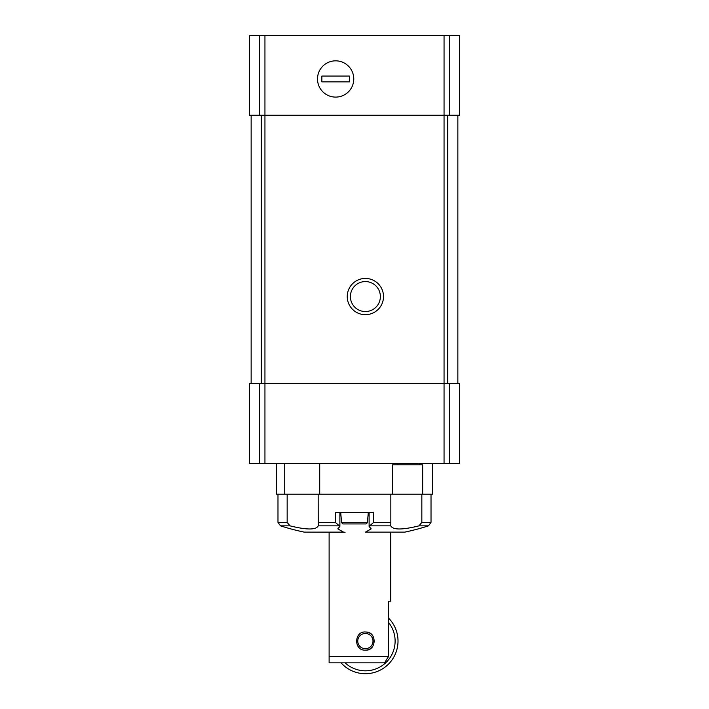<?xml version="1.0" encoding="UTF-8"?>
<svg xmlns="http://www.w3.org/2000/svg" width="709" height="709" viewBox="0 0 709 709"><rect width="100%" height="100%" fill="white"/><g stroke="black" fill="none" stroke-linecap="round" stroke-linejoin="round"><path stroke-width="1.06" d="M432.472 463.376L432.472 494.208L422.661 494.208L422.661 464.829L419.187 464.829L419.187 463.376M259.68 463.376L249.329 463.376L249.329 383.596L259.68 383.596L259.68 463.376L459.671 463.376L459.671 383.596L444.056 383.596L444.056 463.376M318.235 525.546L318.164 494.208L319.715 494.208L319.715 463.376M319.715 494.208L392.369 494.208L392.369 464.829L398.024 464.829L398.024 463.376M276.528 463.376L276.528 494.208L284.717 494.208L284.717 463.376M449.32 35.45L449.32 115.23L459.671 115.23L459.671 35.45L249.329 35.45L249.329 115.23L444.056 115.23L444.056 383.596L259.68 383.596M449.32 115.23L444.056 115.23L444.056 35.45M251.146 115.23L251.146 383.596M335.641 60.832A18.133 18.133 0 0 1 351.345 88.031A18.133 18.133 0 0 1 319.936 88.031A18.133 18.133 0 0 1 335.641 60.832M365.383 278.424A18.133 18.133 0 0 1 381.079 305.623A18.133 18.133 0 0 1 349.679 305.623A18.133 18.133 0 0 1 365.383 278.424M457.854 115.23L457.854 383.596M318.164 522.4L335.348 522.4L339.372 525.848L318.226 525.848C316.241 530.013 306.829 530.013 290.008 525.848L287.163 522.4L287.163 494.208L284.717 494.208M422.661 494.208L392.369 494.208M398.024 464.829L419.187 464.829M365.383 281.57A14.995 14.995 0 0 1 378.367 304.055A14.995 14.995 0 0 1 352.4 304.055A14.995 14.995 0 0 1 365.383 281.57M329.118 662.835L329.118 656.561L388.47 656.561L384.57 662.835L329.118 662.835L329.118 532.282M388.47 656.561L388.47 601.188L390.765 601.188L390.765 532.282M365.383 650.144C376.63 651.03 377.188 631.852 365.924 632.029C354.048 630.611 353.339 650.791 365.383 650.144A9.066 9.066 0 0 0 371.596 647.68M388.47 622.342A29.734 29.734 0 0 1 385.678 662.809A29.734 29.734 0 0 1 345.106 662.835M388.47 618.009A32.641 32.641 0 0 1 387.796 664.794A32.641 32.641 0 0 1 341.056 662.835M374.405 641.982A9.066 9.066 0 0 0 374.441 641.379M371.977 634.856A9.066 9.066 0 0 0 365.924 632.029M358.205 646.617A9.066 9.066 0 0 0 358.914 647.432M365.383 648.691A7.613 7.613 0 0 0 371.977 637.267A7.613 7.613 0 0 0 358.781 637.267A7.613 7.613 0 0 0 365.383 648.691M287.163 522.4L277.981 522.4L280.498 525.848A242.974 242.974 0 0 0 304.179 532.122L345.061 532.282L343.502 532.122L337.821 528.852L339.514 526.911L339.372 525.848L339.514 526.911M369.486 526.911L371.179 528.852L365.498 532.122L404.821 532.122A242.974 242.974 0 0 0 428.502 525.848L418.992 525.848L421.837 522.4L418.992 525.848C402.189 530.013 392.786 530.013 390.774 525.848L369.628 525.848L369.486 526.911L369.628 525.848L373.652 522.4L390.836 522.4L390.836 494.208M390.836 522.4L390.765 525.546M373.652 522.4L373.652 512.704L335.348 512.704L335.348 522.4M365.498 532.122L404.821 532.122M428.502 525.848L431.019 522.4L421.837 522.4L421.837 494.208M328.028 532.282L345.061 532.282M287.163 494.208L318.164 494.208M367.404 522.684L341.596 522.684L342.97 523.942L366.03 523.942L367.404 522.684L368.281 512.704M348.154 523.942L349.005 523.942M317.508 78.965A18.133 18.133 0 0 0 344.707 94.669A18.133 18.133 0 0 0 344.707 63.261A18.133 18.133 0 0 0 317.508 78.965M349.422 81.872L349.422 76.067L321.859 76.067L321.859 81.872L349.422 81.872M259.68 35.45L259.68 115.23M264.944 35.45L264.944 463.376M261.231 115.23L261.231 383.596M447.769 115.23L447.769 383.596M449.32 383.596L449.32 463.376M304.179 532.122L343.502 532.122M280.498 525.848L290.008 525.848M431.019 522.4L431.019 494.208M277.981 522.4L277.981 494.208M339.886 526.424L339.886 512.704M369.114 526.424L369.114 512.704M341.596 522.684L340.719 512.704"/></g></svg>
